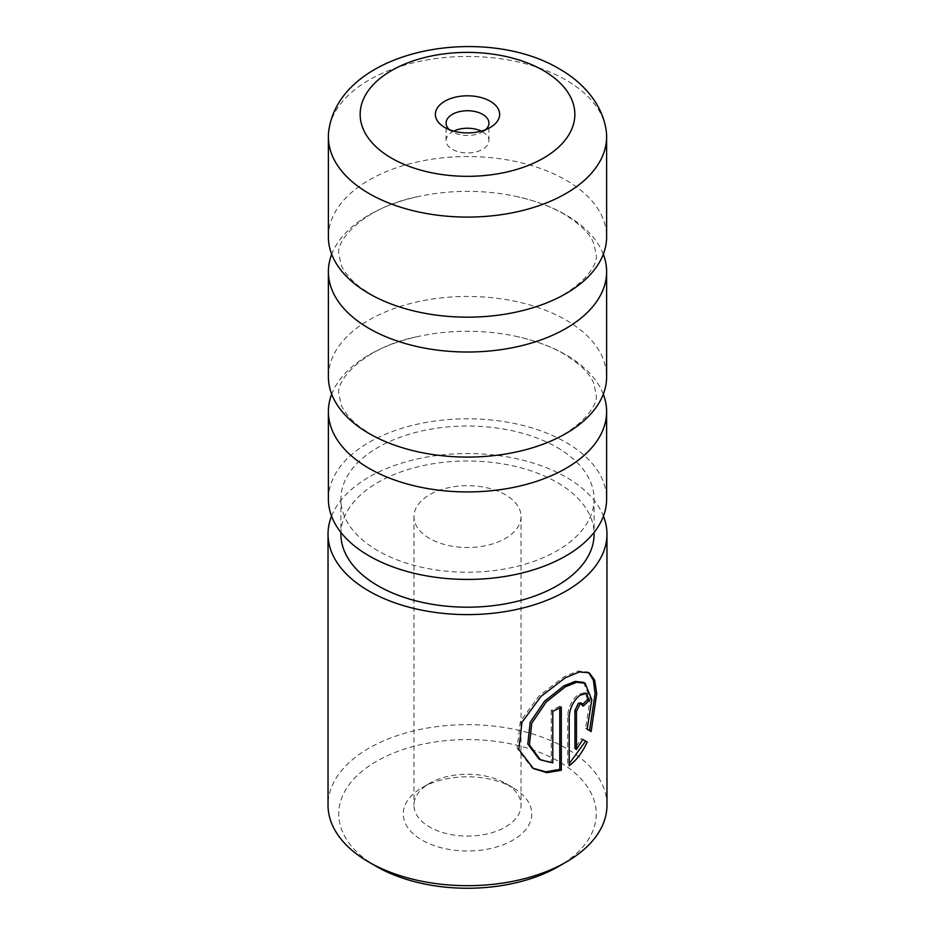 <?xml version="1.0" encoding="UTF-8"?>
<svg xmlns="http://www.w3.org/2000/svg" width="935" height="935" viewBox="0 0 935 935"><rect width="100%" height="100%" fill="white"/><g stroke="black" fill="none" stroke-linecap="round" stroke-linejoin="round"><path stroke-width="0.7" stroke-dasharray="4.67 3.51" d="M603.309 254.273A139.116 80.316 0 0 0 565.874 214.898A139.116 80.316 0 0 0 517.558 196.747A139.116 80.316 0 0 0 417.442 196.747A139.116 80.316 0 0 0 331.691 254.273M603.309 394.184A139.116 80.316 0 0 0 565.874 354.809A139.116 80.316 0 0 0 517.558 336.658A139.116 80.316 0 0 0 417.442 336.658A139.116 80.316 0 0 0 331.691 394.184M605.868 128.411A139.116 80.316 0 0 0 565.874 79.978A139.116 80.316 0 0 0 421.031 61.067A139.116 80.316 0 0 0 329.132 128.411M449.338 129.661A21.423 12.365 0 0 0 452.353 131.847L444.779 127.476L452.353 131.847A21.423 12.365 0 0 0 482.647 131.847A21.423 12.365 0 0 0 481.268 131.122M453.732 131.122A21.423 12.365 0 0 0 446.077 140.589A21.423 12.365 0 0 0 452.353 149.331A21.423 12.365 0 0 0 475.693 152.019A21.423 12.365 0 0 0 488.923 140.589A21.423 12.365 0 0 0 482.647 131.847A21.423 12.365 0 0 0 485.662 129.661M328.384 236.847A139.116 80.316 180 0 1 414.263 162.643A139.116 80.316 180 0 1 565.874 180.046A139.116 80.316 180 0 1 606.616 236.847M328.384 376.758A139.116 80.316 180 0 1 414.263 302.554A139.116 80.316 180 0 1 565.874 319.969A139.116 80.316 180 0 1 606.616 376.758M328.384 499.115A139.116 80.316 180 0 1 414.263 424.911A139.116 80.316 180 0 1 565.874 442.325A139.116 80.316 180 0 1 606.616 499.115M583.604 682.375L590.184 698.948L585.567 728.307L587.133 729.206M589.295 672.861L587.718 671.949L577.842 671.061L563.805 676.893L539.285 695.652L520.339 721.376L517.125 748.467L531.828 767.67L533.406 768.582M580.647 702.84L581.57 705.247L583.113 706.135M587.519 699.625L584.994 692.543L578.344 694.331C572.091 699.707 568.538 706.708 567.685 715.322L567.685 764.877L569.193 765.753M376.454 866.476A128.749 74.332 180 0 1 376.454 761.347A128.749 74.332 180 0 1 558.546 761.359A128.749 74.332 180 0 1 558.546 866.476M606.967 805.175A139.467 80.515 0 0 0 566.119 748.234A139.467 80.515 0 0 0 414.135 730.784A139.467 80.515 0 0 0 328.033 805.175M505.367 783.308L512.941 787.679A64.258 37.096 0 0 0 422.059 787.679A64.258 37.096 0 0 0 422.059 840.144A64.258 37.096 0 0 0 512.941 840.144A64.258 37.096 0 0 0 512.941 787.679L505.367 783.308A53.552 30.913 180 0 1 521.052 805.175A53.552 30.913 180 0 1 487.988 833.74A53.552 30.913 180 0 1 429.632 827.031A53.552 30.913 180 0 1 413.948 805.175A53.552 30.913 180 0 1 429.632 783.308A53.552 30.913 180 0 1 505.367 783.308M429.632 538.466A53.552 30.913 180 0 1 413.948 516.599A53.552 30.913 180 0 1 447.012 488.035A53.552 30.913 180 0 1 505.367 494.744A53.552 30.913 180 0 1 521.052 516.599A53.552 30.913 180 0 1 487.988 545.163A53.552 30.913 180 0 1 429.632 538.466M331.551 516.143A139.467 80.515 180 0 1 428.92 456.712A139.467 80.515 180 0 1 566.119 477.154A139.467 80.515 180 0 1 603.449 516.143M557.026 447.421A126.611 73.094 180 0 1 594.111 499.115A126.611 73.094 180 0 1 515.956 566.645A126.611 73.094 180 0 1 377.974 550.797A126.611 73.094 180 0 1 340.889 499.115A126.611 73.094 180 0 1 419.044 431.584A126.611 73.094 180 0 1 557.026 447.421M340.889 534.095A126.611 73.094 180 0 1 419.044 466.553A126.611 73.094 180 0 1 557.026 482.402A126.611 73.094 180 0 1 594.111 534.095M581.266 738.627L582.809 739.515L581.266 738.627L574.943 748.561M581.57 705.247A137.316 79.276 0 0 0 582.704 704.254M585.567 728.307L591.142 731.521M559.784 707.9L559.784 706.241L561.292 707.117M559.784 706.241A137.316 79.276 180 0 1 551.241 710.366L552.772 711.243M551.241 710.366L551.241 762.025L552.772 762.902M551.241 762.025L538.887 758.951M567.685 715.322L569.193 716.198M517.558 311.787C572.746 300.871 599.954 266.498 596.016 254.273L594.005 244.187C590.745 234.51 580.717 224.47 563.922 214.057C551.066 206.623 535.615 200.85 517.558 196.747M517.558 451.699C572.746 440.782 599.954 406.409 596.016 394.184L594.005 384.098C590.745 374.421 580.717 364.381 563.922 353.968C551.066 346.534 535.615 340.761 517.558 336.658M417.442 336.658C362.254 347.575 335.046 381.959 338.984 394.184L340.994 404.271C343.472 411.318 349.783 418.892 359.917 427.003L371.078 434.389C383.934 441.834 399.385 447.596 417.442 451.699M417.442 196.747C362.254 207.663 335.046 242.036 338.984 254.273L340.994 264.36C343.472 271.407 349.783 278.981 359.917 287.092L371.078 294.478C383.934 301.923 399.385 307.685 417.442 311.787M446.077 140.589L446.077 123.104M429.632 783.308L422.059 787.679M413.948 516.599L413.948 805.175M594.111 499.115L594.111 532.401M340.889 499.115L340.889 532.401M521.052 516.599L521.052 805.175M584.994 692.543L586.549 693.443M488.923 140.589L488.923 123.104M482.647 131.847L490.22 127.476"/><path stroke-width="1.4" d="M331.691 254.273A139.116 80.316 0 0 0 328.384 271.688A139.116 80.316 0 0 0 369.126 328.489A139.116 80.316 0 0 0 520.737 345.903A139.116 80.316 0 0 0 606.616 271.688A139.116 80.316 0 0 0 603.309 254.273M331.691 394.184A139.116 80.316 0 0 0 328.384 411.599A139.116 80.316 0 0 0 369.126 468.4A139.116 80.316 0 0 0 520.737 485.814A139.116 80.316 0 0 0 606.616 411.599A139.116 80.316 0 0 0 603.309 394.184M369.126 193.568A139.116 80.316 0 0 0 520.737 210.971A139.116 80.316 0 0 0 606.616 136.767A139.116 80.316 0 0 0 605.868 128.411C603.917 118.032 599.884 108.413 593.76 99.554C585.135 87.282 573.704 77.079 559.457 68.945C483.933 23.819 342.9 48.597 329.132 128.411A139.116 80.316 0 0 0 328.384 136.767A139.116 80.316 0 0 0 369.126 193.568M490.22 101.237A32.129 18.548 0 0 0 444.779 101.237A32.129 18.548 0 0 0 444.779 127.476L444.779 127.476A32.129 18.548 0 0 0 490.22 127.476A32.129 18.548 0 0 0 490.22 101.237M485.662 129.661A21.423 12.365 0 0 0 488.923 123.104A21.423 12.365 0 0 0 482.647 114.362A21.423 12.365 0 0 0 459.307 111.674A21.423 12.365 0 0 0 446.077 123.104A21.423 12.365 0 0 0 449.338 129.661M481.268 131.122A21.423 12.365 0 0 0 453.732 131.122M606.616 136.767L606.616 236.847A139.116 80.316 180 0 1 517.558 311.787A139.116 80.316 180 0 1 417.442 311.787A139.116 80.316 180 0 1 369.126 293.637A139.116 80.316 180 0 1 328.384 236.847L328.384 136.767M606.616 271.688L606.616 376.758A139.116 80.316 180 0 1 517.558 451.699A139.116 80.316 180 0 1 417.442 451.699A139.116 80.316 180 0 1 369.126 433.548A139.116 80.316 180 0 1 328.384 376.758L328.384 271.688M606.616 411.599L606.616 499.115A139.116 80.316 180 0 1 520.737 573.319A139.116 80.316 180 0 1 369.126 555.904A139.116 80.316 180 0 1 328.384 499.115L328.384 411.599M540.453 759.851L538.887 758.951L527.819 743.991L530.192 722.276L544.626 701.145L563.805 685.939L575.2 681.381L583.604 682.375L585.146 683.263L576.731 682.269L565.324 686.816L546.169 702.045L531.793 723.187L529.409 744.879L540.453 759.851L552.772 762.902L552.772 711.243A139.467 80.515 0 0 0 561.292 707.117L561.292 770.241L546.87 772.684L533.406 768.582L518.796 749.449L521.964 722.346L540.862 696.528L565.324 677.77L579.373 671.938L589.295 672.861L594.683 680.177L596.705 693.606L591.142 731.521L587.133 729.206L591.785 699.883L585.146 683.263M532.669 768.149L545.83 771.819L559.784 769.365L561.292 770.241M576.474 749.438L574.943 748.561L574.943 710.471L578.344 703.377L580.647 702.84L582.178 703.728L579.875 704.265L576.474 711.348L576.474 749.438L582.809 739.515L587.157 742.028C582.739 752.067 576.755 759.98 569.193 765.753L569.193 716.198C570.046 707.585 573.611 700.584 579.875 695.219L586.549 693.443L589.097 700.537A139.467 80.515 180 0 1 583.113 706.135L582.178 703.728M566.119 862.105L558.546 866.476A128.749 74.332 180 0 1 376.454 866.476L368.881 862.105A139.467 80.515 0 0 0 566.119 862.105A139.467 80.515 0 0 0 606.967 805.175L606.967 534.095A139.467 80.515 180 0 1 520.865 608.486A139.467 80.515 180 0 1 368.881 591.025A139.467 80.515 180 0 1 328.033 534.095A139.467 80.515 180 0 1 331.551 516.143M603.449 516.143A139.467 80.515 180 0 1 606.967 534.095M594.111 532.401L594.111 534.095A126.611 73.094 180 0 1 515.956 601.626A126.611 73.094 180 0 1 377.974 585.777A126.611 73.094 180 0 1 340.889 534.095L340.889 532.401M376.454 866.476L368.881 862.105A139.467 80.515 0 0 1 328.033 805.175L328.033 534.095M569.193 763.708L585.602 741.116L582.809 739.515M585.602 741.116L587.157 742.028M582.704 704.254A137.316 79.276 0 0 0 587.519 699.625L589.097 700.537M589.553 730.609L595.081 693.758L593.409 680.318L588.629 672.546M559.784 769.365L559.784 707.9M391.601 158.179A107.338 61.967 0 0 0 543.399 158.179A107.338 61.967 0 0 0 543.399 70.534A107.338 61.967 0 0 0 391.601 70.534A107.338 61.967 0 0 0 391.601 158.179M574.943 710.471L576.474 711.348"/></g></svg>
